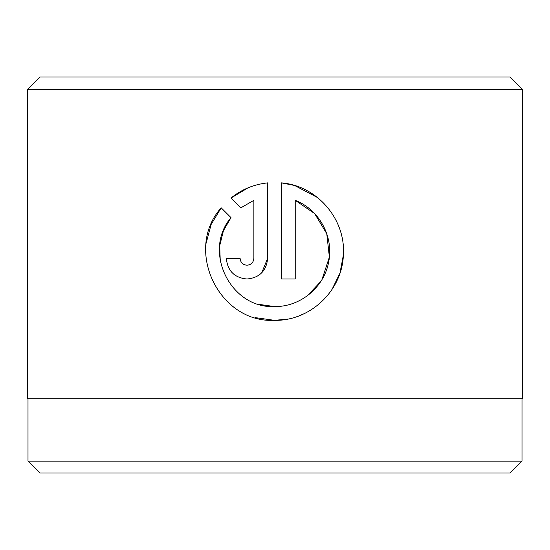 <?xml version="1.0" encoding="UTF-8"?>
<svg xmlns="http://www.w3.org/2000/svg" width="550" height="550" viewBox="0 0 550 550"><rect width="100%" height="100%" fill="white"/><g stroke="black" fill="none" stroke-linecap="round" stroke-linejoin="round"><path stroke-width="0.82" d="M27.995 398.75L27.995 461.12L522.005 461.12L522.005 398.75M223.534 230.539L231 217.628C202.276 251.082 230.491 308.839 274.553 306.57L259.407 304.446M220.254 260.975L219.718 245.712L223.383 230.917M294.312 185.419L281.442 182.868C317.054 185.721 345.847 219.168 343.379 254.863C342.293 290.62 310.365 321.035 274.553 320.347L287.698 319.082M300.458 315.294L304.542 313.479M331.939 289.582L339.962 273.13L343.372 255.042M317.508 197.546L294.711 185.536M246.984 265.217C242.818 264.825 240.522 262.522 240.096 258.328C240.522 262.522 242.818 264.818 246.984 265.217C251.157 264.818 253.454 262.522 253.88 258.328L253.88 200.331L240.749 207.886L230.938 198.076C241.567 189.447 253.811 184.381 267.657 182.868L267.657 258.328C266.406 270.909 259.511 277.805 246.984 279.001C234.472 277.819 227.583 270.93 226.311 258.328L240.096 258.328M261.669 272.882L267.657 258.328M39.875 77L510.125 77L522.5 89.375L27.5 89.375L39.875 77M522.005 461.12L510.125 473L39.875 473L27.995 461.12M255.454 317.653L274.553 320.347C218.659 323.228 183.721 249.356 221.189 207.824L231 217.628M274.553 306.57C300.355 306.996 324.177 287.231 328.659 261.999C334.015 236.741 319.172 209.522 295.226 200.331L295.226 279.001L281.442 279.001L281.442 182.868M522.5 89.375L522.5 398.75L27.5 398.75L27.5 89.375M240.749 207.886L253.88 200.331M248.036 187.825L230.938 198.076M221.189 207.824L211.159 224.407L206.126 243.244M222.963 297.124L229.873 303.903M295.226 200.331L314.634 213.579L326.755 233.695L329.388 257.125L322.004 279.503M320.726 281.566L307.374 295.728"/></g></svg>

